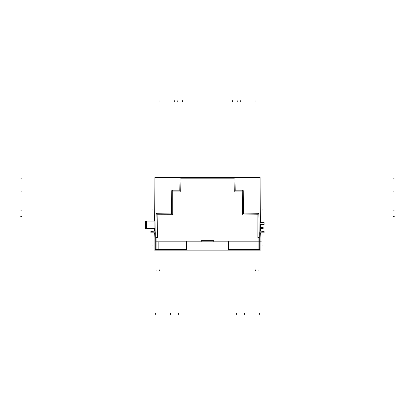 <?xml version="1.0" encoding="UTF-8"?>
<svg xmlns="http://www.w3.org/2000/svg" width="415" height="415" viewBox="0 0 415 415"><rect width="100%" height="100%" fill="white"/><g stroke="black" fill="none" stroke-linecap="round" stroke-linejoin="round"><path stroke-width="0.62" d="M146.635 228.681L146.635 221.065L154.909 221.065L146.422 221.071L146.422 228.681L154.909 228.681L146.62 228.831L146.635 220.91L146.62 228.831L154.909 228.681L146.422 228.681L146.422 228.172M145.432 221.574L145.432 228.302L145.432 221.574L146.635 221.574M156.932 237.121L157.493 237.121L156.932 237.121M264.013 232.82L264.013 231.368L260.091 231.114L264.013 231.368L264.013 232.82M262.809 224.427L264.013 224.173L264.013 222.585L264.013 224.173L262.809 224.427M260.091 223.052L260.402 223.068L260.402 222.585L260.402 223.068L260.091 223.052L260.433 223.068M262.903 227.399L262.903 228.603M263.162 227.643L263.162 228.359M154.909 231.114L151.003 231.368L154.909 231.114M151.003 232.82L151.003 231.368L151.003 232.82M156.113 241.821L261.294 241.821M157.192 220.049L157.498 237.458M154.909 228.675L146.402 228.681L146.402 228.172L146.402 228.675M146.422 221.574L146.402 221.065M146.422 224.665L145.406 224.665L145.406 228.172L146.661 228.172M146.422 225.08L145.406 225.08L145.406 221.574L146.661 221.574M145.406 227.876L145.359 221.864L145.343 227.876M154.909 238.288L154.66 232.851M154.66 231.02L154.66 228.681M154.66 221.065L154.909 177.667M260.091 238.288L260.34 232.851M260.34 231.02L260.34 228.629M260.34 227.379L260.34 224.463M260.34 222.549L260.091 177.667M259.271 249.794L259.271 232.576M259.282 237.582L258.861 213.782M258.042 237.121L259.297 237.121M227.954 249.462L259.883 249.462M228.572 249.617L228.572 241.665M154.909 250.878L154.909 177.418L260.091 177.418L260.091 250.878L154.909 250.878M156.673 237.582L157.508 237.582M157.083 213.782L157.498 237.582M173.039 214.301L156.777 214.239M172.728 190.651L172.728 214.763M180.914 191.113L172.567 191.113M155.703 237.121L156.958 237.121M155.117 249.462L187.046 249.462M171.665 213.04L156.787 213.3M157.103 213.294A0.965 0.965 0 0 0 156.128 214.27M155.718 237.582L156.139 213.782M155.729 249.794L155.729 232.576M171.374 213.481L171.769 190.677M172.754 190.169A0.965 0.965 0 0 0 171.763 191.144M179.949 190.169L172.583 190.169M235.092 177.885L179.908 177.885M234.994 178.865A0.965 0.965 0 0 0 234.003 177.885M235.196 190.392L234.989 178.606M242.417 190.169L235.051 190.169M243.237 191.144A0.965 0.965 0 0 0 242.246 190.169M243.626 213.481L243.232 190.677M258.213 213.3L243.335 213.04M258.213 214.244L242.37 213.969M258.327 237.582L257.891 237.582L257.907 213.782M258.872 214.27A0.965 0.965 0 0 0 257.897 213.294M242.682 214.431L242.267 190.656M242.433 191.113L234.086 191.113M234.252 191.362L234.029 178.585M180.971 178.585L180.748 191.362M179.804 190.392L180.011 178.606M180.997 177.885A0.965 0.965 0 0 0 180.006 178.865M233.816 178.834L181.184 178.834M158.136 249.617L158.136 241.665M186.428 249.617L186.428 241.665M213.217 241.846L213.217 240.327M201.55 240.352L213.45 240.352M201.783 240.327L201.783 241.846M264.137 232.82L260.091 232.82M260.091 232.851L264.132 232.851L264.132 231.077M260.091 231.02L264.132 231.114M263.997 232.846L263.997 231.342M264.039 231.373L262.783 231.108M260.091 224.463L264.132 224.463L264.132 222.549L260.091 222.549M260.091 224.427L262.908 224.427M262.783 224.432L264.039 224.167M264.013 224.204L264.013 222.554M264.085 222.585L260.314 222.585M260.387 223.083L260.387 222.57M263.048 227.379L263.162 228.629L263.162 227.379L263.162 228.629L260.091 228.629M260.091 228.603L263.022 228.603M260.091 227.379L263.022 227.379L263.022 228.629M260.091 227.399L263.022 227.399M150.858 232.82L154.909 232.82M150.873 231.077L150.873 232.851L150.858 231.077M150.863 231.02L150.858 232.333L150.863 231.02M150.873 232.104L150.868 231.02L150.868 232.333L150.868 231.02L150.868 232.333L150.868 231.02L150.868 232.333L150.868 231.02L150.868 232.333L150.868 231.02L150.868 232.333L150.868 231.02L150.868 232.333L150.868 231.02L150.868 232.333L150.868 231.02L150.868 232.333L150.868 231.02L150.873 232.333L150.873 231.02L150.873 232.333L150.873 231.02L150.873 232.333L150.873 231.02L150.873 232.333L150.873 231.02L154.909 231.02M150.873 232.851L154.909 232.851M150.987 232.846L150.987 231.342M150.977 231.373L152.232 231.108M146.635 221.065L154.909 221.065M145.432 225.08L146.422 224.873M258.068 237.582L258.068 249.462L258.068 237.582M156.932 249.462L156.932 237.582L156.932 249.462M258.068 271.047L258.068 269.838M255.661 271.047L255.661 269.838L255.661 271.047M394.25 191.128L393.046 191.128L394.25 191.128M174.305 100.669L174.284 101.872M394.25 210.115L393.046 210.135M159.075 100.669L159.054 101.872M156.932 271.047L156.932 269.838M155.345 314.342L155.366 313.138M20.75 216.635L21.954 216.614M20.75 191.128L21.954 191.128L20.75 191.128M170.575 314.342L170.596 313.138M178.606 314.342L178.626 313.138M20.75 178.849L21.954 178.849M232.665 100.669L232.685 101.872M240.695 100.669L240.716 101.872M20.75 210.115L21.954 210.135M394.25 216.635L393.046 216.614M259.655 314.342L259.634 313.138M255.925 100.669L255.946 101.872M244.425 314.342L244.404 313.138M236.394 314.342L236.374 313.138M394.25 178.849L393.046 178.849M182.335 100.669L182.315 101.872M177.169 100.658L177.272 101.851L177.169 100.658M237.831 100.658L237.728 101.851L237.831 100.658M159.339 271.047L159.339 269.838L159.339 271.047M261.077 222.793L262.28 222.793M263.162 228.001L264.132 228.001L263.162 228.001M262.918 246.157L262.918 244.954L262.918 246.157M262.918 209.243L262.923 210.447L262.918 209.243M262.913 246.157L262.913 244.954L262.908 246.157M262.913 209.243L262.913 210.447L262.908 209.243M152.077 209.243L152.077 210.447L152.082 209.243M152.077 246.157L152.077 244.954L152.082 246.157M152.087 209.243L152.087 210.447L152.092 209.243M152.087 246.157L152.087 244.954L152.092 246.157M262.923 227.399L262.923 228.603M145.432 228.172L146.635 228.172M154.909 228.681L146.422 228.681L154.909 228.681M263.162 227.379L263.162 228.629"/></g></svg>
